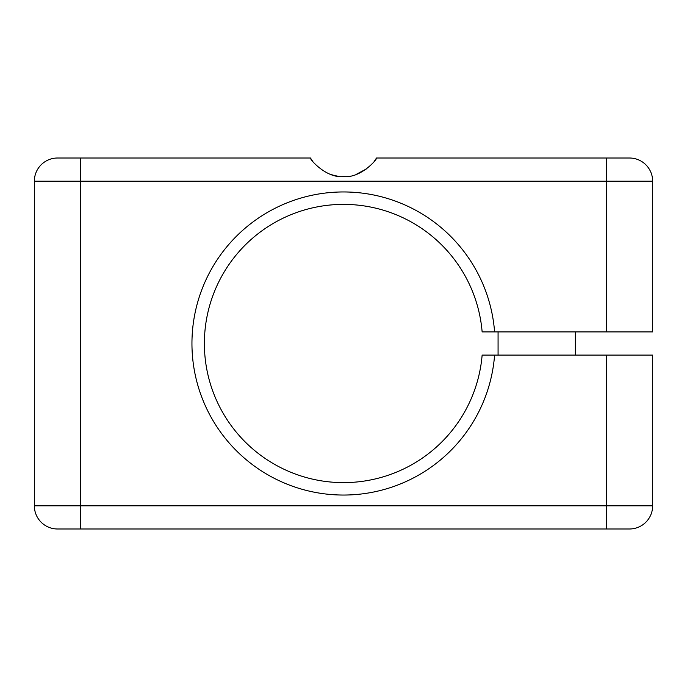 <?xml version="1.0" encoding="UTF-8"?>
<svg xmlns="http://www.w3.org/2000/svg" width="687" height="687" viewBox="0 0 687 687"><rect width="100%" height="100%" fill="white"/><g stroke="black" fill="none" stroke-linecap="round" stroke-linejoin="round"><path stroke-width="1.03" d="M374.226 161.342A38.644 38.644 0 0 0 376.51 158.01L374.424 161.084M366.927 168.65L356.055 174.464M310.49 158.01C309.348 158.809 326.179 178.534 343.543 176.559C360.821 178.5 377.644 158.826 376.51 158.01L629.464 158.01A23.186 23.186 0 0 1 652.65 181.196L652.65 331.907L494.597 331.907A151.544 151.544 0 0 0 264.401 214.232A151.544 151.544 0 0 0 264.401 472.768A151.544 151.544 0 0 0 494.597 355.093L652.65 355.093L652.65 505.804A23.186 23.186 0 0 1 629.464 528.99L57.536 528.99A23.186 23.186 0 0 1 34.35 505.804L34.35 181.196A23.186 23.186 0 0 1 57.536 158.01L310.49 158.01A38.644 38.644 0 0 0 312.765 161.342M330.962 174.472A38.644 38.644 0 0 0 337.154 176.035M494.597 355.093L482.137 355.093A139.118 139.118 0 0 1 270.618 461.999A139.118 139.118 0 0 1 270.618 225.001A139.118 139.118 0 0 1 482.137 331.907L494.597 331.907M652.65 181.196L606.278 181.196L606.278 158.01M80.722 158.01L80.722 181.196L34.35 181.196M80.722 528.99L80.722 505.804L34.35 505.804A23.186 23.186 0 0 0 57.536 528.99M606.278 528.99L606.278 505.804L652.65 505.804M606.278 331.907L606.278 181.196L80.722 181.196L80.722 505.804L606.278 505.804L606.278 355.093M575.362 355.093L575.362 331.907M498.075 355.093L498.075 331.907"/></g></svg>
